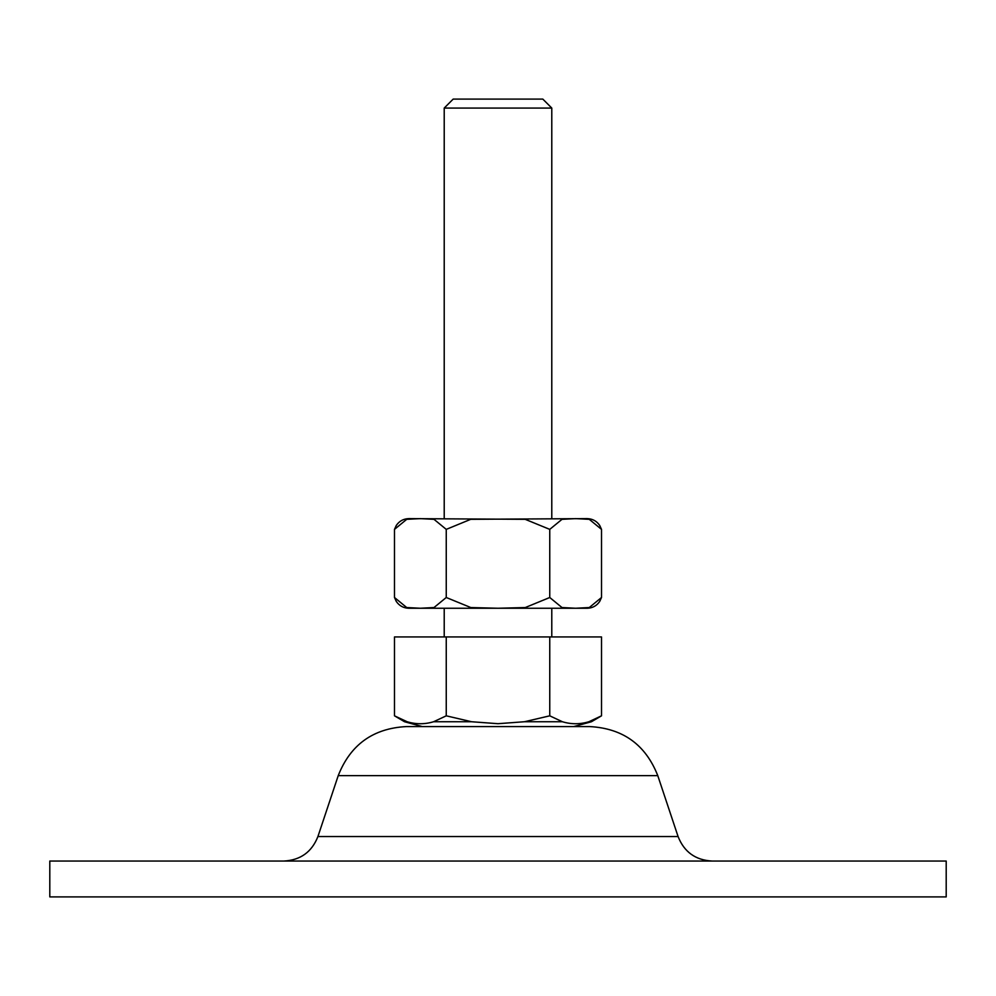 <?xml version="1.0" encoding="UTF-8"?>
<svg xmlns="http://www.w3.org/2000/svg" width="996" height="996" viewBox="0 0 996 996"><rect width="100%" height="100%" fill="white"/><g stroke="black" fill="none" stroke-linecap="round" stroke-linejoin="round"><path stroke-width="1.49" d="M338.229 775.623L657.771 775.623C645.595 744.697 622.923 728.362 589.732 726.582L406.268 726.582C373.077 728.362 350.405 744.697 338.229 775.623L317.923 836.528C311.848 851.978 300.506 860.158 283.91 861.042M946.2 861.042L49.8 861.042L49.8 896.898L946.2 896.898L946.2 861.042M444.216 108.066L453.18 99.102L542.82 99.102L551.784 108.066L444.216 108.066L444.216 518.617M498 726.582L422.279 726.582L404.538 721.739L394.491 715.825L407.127 721.739C415.955 724.403 424.782 724.403 433.609 721.739L446.245 715.825L471.531 721.739L498 723.694L524.469 721.739L549.755 715.825L562.391 721.739C571.218 724.403 580.046 724.403 588.873 721.739L601.509 715.825L601.509 636.942L549.755 636.942L549.755 715.825M446.245 715.825L446.245 636.942L394.491 636.942L394.491 715.825M446.245 636.942L549.755 636.942M601.509 597.5L601.509 529.374L599.716 525.452C596.691 521.045 592.508 518.767 587.167 518.617L470.747 519.314L446.245 529.374L434.007 519.327L420.374 518.63L406.729 519.327L394.491 529.374L394.491 597.5L406.729 607.548L420.374 608.245L434.007 607.548L446.245 597.5L470.834 607.56L498 608.245L525.253 607.56L549.755 597.5L561.993 607.548L575.626 608.245L589.271 607.548L601.509 597.5L599.716 601.422C596.691 605.829 592.508 608.108 587.167 608.257L408.833 608.257C403.492 608.108 399.309 605.829 396.284 601.422L394.491 597.5M601.509 529.374L589.271 519.327L575.626 518.63L561.993 519.327L549.755 529.374L525.166 519.314L408.833 518.617C403.492 518.767 399.309 521.045 396.284 525.452L394.491 529.374M446.245 529.374L446.245 597.5M549.755 529.374L549.755 597.5M657.771 775.623L678.077 836.528L317.923 836.528M471.531 721.739L433.609 721.739M407.127 721.739L404.538 721.739M601.509 715.825L591.462 721.739L588.873 721.739M562.391 721.739L524.469 721.739M678.077 836.528C684.152 851.978 695.494 860.158 712.09 861.042M444.216 608.257L444.216 636.942M591.462 721.739L573.721 726.582M551.784 108.066L551.784 518.617M551.784 608.257L551.784 636.942"/></g></svg>
